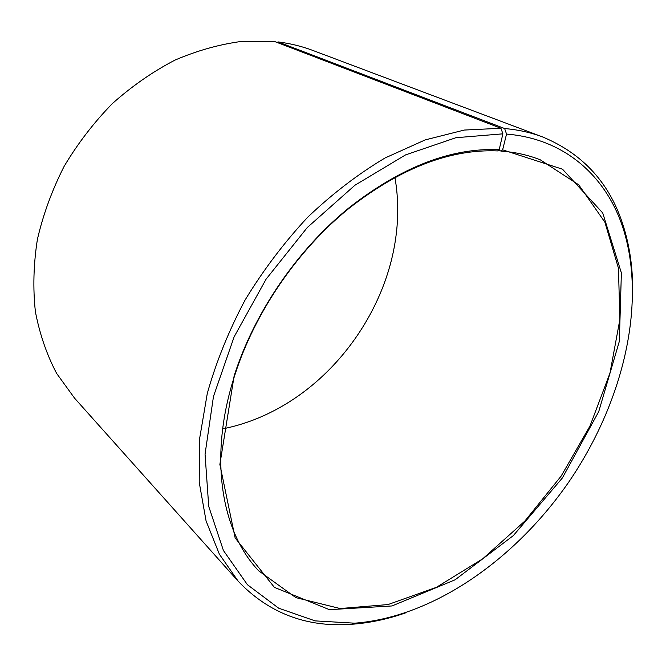 <?xml version="1.0" encoding="UTF-8"?>
<svg xmlns="http://www.w3.org/2000/svg" width="666" height="666" viewBox="0 0 666 666"><rect width="100%" height="100%" fill="white"/><g stroke="black" fill="none" stroke-linecap="round" stroke-linejoin="round"><path stroke-width="1" d="M277.389 42.574L277.972 41.9L504.653 128.546L506.543 134.082L502.63 149.842L501.023 151.107L498.593 150.116M501.023 151.107C515.209 152.123 528.329 155.045 540.376 159.873L578.729 184.832L604.894 222.194L618.464 268.265L619.863 319.588L609.981 373.085L589.976 426.04L561.147 476.09L524.883 521.037L482.708 558.816L436.397 587.337L388.028 604.562L340.16 608.541L295.879 597.618L258.749 570.87C221.062 531.535 208.267 456.277 234.815 375.141C254.862 312.321 297.86 249.575 349.2 208.2C400.699 168.057 450.166 148.959 497.602 150.916L499.192 149.642C451.406 147.627 401.531 166.866 349.575 207.351C297.777 249.084 254.379 312.412 234.157 375.791L219.872 464.418L235.14 537.92L274.392 587.379L329.429 609.665L392.008 605.952L455.144 579.778L513.353 535.581L562.387 477.955L598.742 411.571L619.33 341.35L621.378 272.918L602.722 212.945L562.537 169.214L502.63 149.842M394.938 177.447C398.643 198.834 398.659 220.662 394.98 242.932C384.207 308.724 341.192 371.495 283.724 405.286C264.285 416.758 243.931 424.625 222.644 428.887M277.972 41.9C290.226 43.448 301.856 46.304 312.862 50.45L542.715 136.988C583.499 154.013 610.456 183.941 623.584 226.79C628.97 244.189 631.967 262.604 632.567 282.034M405.952 612.745C387.62 619.197 369.364 623.051 351.19 624.308C306.502 627.53 268.856 613.203 238.253 581.31L74.584 398.185L56.66 373.468C46.803 354.77 39.71 334.174 35.398 311.688C32.842 288.378 33.508 264.285 37.396 239.394C43.173 214.435 52.081 190.101 64.111 166.383C77.797 143.431 93.889 122.486 112.404 103.546C132.001 86.089 152.847 71.612 174.95 60.115C197.394 50.508 219.813 44.247 242.208 41.334L274.633 41.517L500.94 128.272L502.888 133.833L499.192 149.642M504.653 128.546C518.265 129.728 530.952 132.542 542.715 136.988M238.253 581.31L219.372 554.195L206.069 520.937L199.217 482.276L199.5 439.294L207.293 393.423C216.175 361.921 228.771 330.794 245.08 300.041C263.303 270.08 284.199 242.449 307.775 217.149C332.451 193.681 358.216 173.951 385.056 157.975L425.191 139.91L464.26 130.053L500.94 128.272M506.543 134.082C566.433 138.919 607.65 178.18 623.809 230.469C646.694 306.377 622.111 403.771 569.114 481.543C515.709 559.049 433.757 617.132 354.703 623.185L315.126 620.879L278.696 608.2L247.419 584.715L223.418 550.499L208.724 506.401L205.053 454.162L213.478 396.461L234.141 336.805L266.1 279.154L307.317 227.497L354.911 185.256L405.536 154.912L455.852 137.729L502.888 133.833M623.809 230.469L623.584 226.79M354.703 623.185L351.19 624.308M234.815 375.141L234.157 375.791M349.2 208.2L349.575 207.351"/></g></svg>
